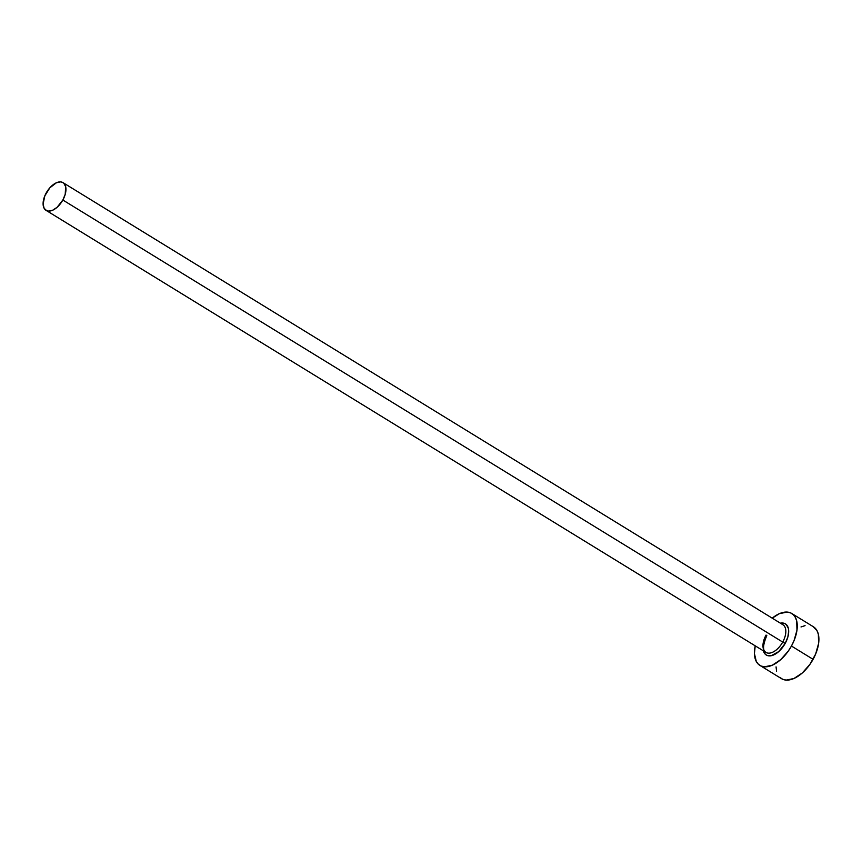<?xml version="1.0" encoding="UTF-8"?>
<svg xmlns="http://www.w3.org/2000/svg" width="862" height="862" viewBox="0 0 862 862"><rect width="100%" height="100%" fill="white"/><g stroke="black" fill="none" stroke-linecap="round" stroke-linejoin="round"><path stroke-width="1.29" d="M766.803 635.585C760.51 650.53 765.219 651.575 765.898 652.394A16.238 8.965 -58.4 0 0 782.718 642.071L785.196 643.397L787.857 636.996L788.687 630.962L788.364 628.376L786.306 624.562L784.646 623.485L780.39 623.183A18.274 10.085 121.6 0 1 785.196 643.397L782.718 642.071A16.238 8.965 -58.4 0 0 782.75 624.638M766.07 635.046A16.238 8.965 -58.4 0 0 766.038 652.48A16.238 8.965 -58.4 0 0 782.718 642.071L62.851 200.016A16.238 8.965 121.6 0 1 46.031 210.339A16.238 8.965 121.6 0 1 46.203 192.98A16.238 8.965 121.6 0 1 63.023 182.658A16.238 8.965 121.6 0 1 62.851 200.016L782.718 642.071A16.238 8.965 -58.4 0 0 782.89 624.713L63.023 182.658M759.896 665.389L781.543 678.685A30.45 16.809 -58.4 0 0 813.082 659.322L791.445 646.037A30.45 16.809 121.6 0 1 759.896 665.389A30.45 16.809 121.6 0 1 755.22 645.843L754.422 653.59L756.297 661.488L758.388 664.236L761.157 666.035L764.486 666.811L772.298 665.216L780.66 659.699L788.277 651.101L791.445 646.037L813.082 659.322A30.45 16.809 -58.4 0 0 813.416 626.782L791.769 613.496A30.45 16.809 121.6 0 1 791.445 646.037L794.01 640.725L796.973 630.154L796.714 620.996L795.367 617.397L793.277 614.649L790.519 612.85L787.189 612.074L779.377 613.669L772.223 618.162A30.45 16.809 121.6 0 1 791.769 613.496M763.398 650.864A18.274 10.085 121.6 0 0 772.664 655.325A18.274 10.085 121.6 0 0 785.196 643.397L778.731 651.597L771.285 655.702L767.029 655.4L765.37 654.323L763.312 650.508M776.059 666.876L776.597 671.186M780.035 677.532L782.793 679.331L786.122 680.107L793.934 678.513L802.296 672.985L809.914 664.386L815.646 654.01L818.609 643.44L818.35 634.281L817.014 630.682L813.34 626.739M805.065 625.64L801.013 626.954M62.851 200.016L65.21 194.316L65.663 186.655L63.831 183.272L62.355 182.313L60.577 181.893L56.418 182.744L49.834 187.819L44.835 195.814L43.1 204.035L44.113 208.259L46.699 210.684L48.466 211.093L52.636 210.242L57.097 207.3L62.851 200.016M765.898 652.394L46.031 210.339"/></g></svg>
